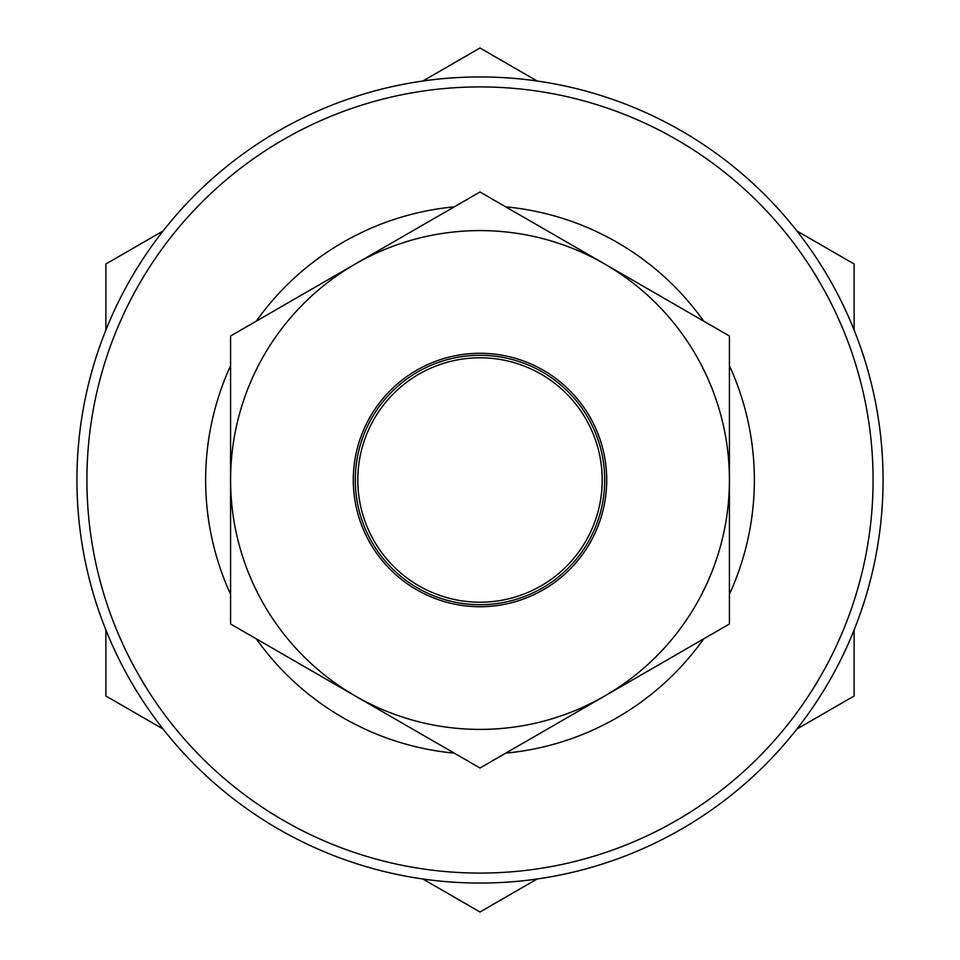 <?xml version="1.0" encoding="UTF-8"?>
<svg xmlns="http://www.w3.org/2000/svg" width="960" height="960" viewBox="0 0 960 960"><rect width="100%" height="100%" fill="white"/><g stroke="black" fill="none" stroke-linecap="round" stroke-linejoin="round"><path stroke-width="1.44" d="M357.792 480A122.208 122.208 0 0 0 480 602.208A122.208 122.208 0 0 0 602.208 480A122.208 122.208 0 0 0 480 357.792A122.208 122.208 0 0 0 357.792 480M883.056 480A403.056 403.056 0 0 1 480 883.056A403.056 403.056 0 0 1 76.944 480A403.056 403.056 0 0 1 480 76.944A403.056 403.056 0 0 1 883.056 480A403.056 403.056 0 0 1 480 883.056A403.056 403.056 0 0 1 76.944 480M230.58 594.3A274.356 274.356 0 0 1 230.58 365.7M729.42 365.7A274.356 274.356 0 0 1 729.42 594.3M703.692 638.856A274.356 274.356 0 0 1 505.728 753.144M454.272 753.144A274.356 274.356 0 0 1 256.308 638.856M256.308 321.144A274.356 274.356 0 0 1 454.272 206.856M505.728 206.856A274.356 274.356 0 0 1 703.692 321.144M729.42 480A249.42 249.42 0 0 1 355.296 696L480 768L729.42 624L729.42 336L604.704 264A249.42 249.42 0 0 1 729.42 480M355.296 264A249.42 249.42 0 0 1 604.704 264L480 192L230.58 336L230.58 480A249.42 249.42 0 0 1 355.296 264M230.58 480A249.42 249.42 0 0 0 355.296 696L230.58 624L230.58 480M796.92 729.024L854.124 696L854.124 629.952M854.124 330.048L854.124 264L796.92 230.976M422.796 878.976L480 912L537.204 878.976M105.876 629.952L105.876 696L163.08 729.024M163.08 230.976L105.876 264L105.876 330.048M537.204 81.024L480 48L422.796 81.024M355.296 480A124.704 124.704 0 0 1 480 355.296A124.704 124.704 0 0 1 604.704 480A124.704 124.704 0 0 1 480 604.704A124.704 124.704 0 0 1 355.296 480M606.708 480A126.708 126.708 0 0 1 480 606.708A126.708 126.708 0 0 1 353.292 480A126.708 126.708 0 0 1 480 353.292A126.708 126.708 0 0 1 606.708 480M873.084 480A393.084 393.084 0 0 1 480 873.084A393.084 393.084 0 0 1 86.916 480A393.084 393.084 0 0 1 480 86.916A393.084 393.084 0 0 1 873.084 480"/></g></svg>
